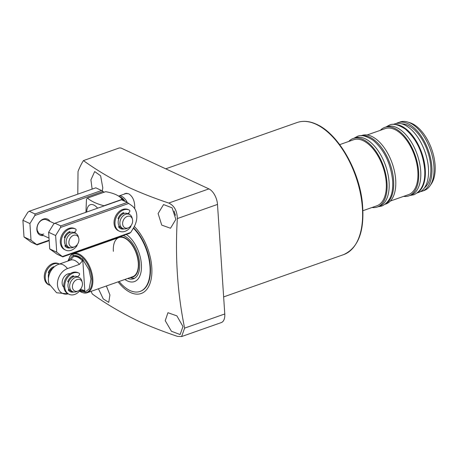 <?xml version="1.0" encoding="UTF-8"?>
<svg xmlns="http://www.w3.org/2000/svg" width="458" height="458" viewBox="0 0 458 458"><rect width="100%" height="100%" fill="white"/><g stroke="black" fill="none" stroke-linecap="round" stroke-linejoin="round"><path stroke-width="0.69" d="M92.138 189.108L90.919 179.885L94.686 171.544L100.628 175.798L102.787 187.797L102.306 190.969M106.382 285.975L109.909 294.963L108.746 302.383L103.25 298.919L98.43 288.775M134.331 226.47A39.422 21.079 70.6 0 1 151.827 273.741A39.422 21.079 70.6 0 1 130.501 292.519A39.422 21.079 70.6 0 1 118.09 281.847M104.298 242.711A39.422 21.079 70.6 0 1 104.287 242.236M123.832 194.272L125.189 193.516L128.618 193.745C132.975 196.499 135.001 201.474 134.709 208.671M77.791 194.163L78.02 171.515A114.116 61.017 70.6 0 1 83.425 160.598C96.678 170.216 111.97 179.238 129.293 187.66C141.43 193.196 154.586 198.325 168.756 203.049C174.28 205.676 177.137 210.852 177.338 218.575C175.025 256.657 177.452 293.172 184.614 328.123L181.608 336.561L177.612 336.407C163.443 331.684 150.293 326.56 138.15 321.024C120.838 312.608 105.552 303.585 92.287 293.962A114.116 61.017 -109.4 0 1 91.056 291.374M125.498 193.419A11.931 6.378 -109.4 0 0 124.61 193.997M165.229 320.68L167.954 312.705L176.885 315.877L182.971 326.525L180.12 334.546L171.424 331.26L165.229 320.68M158.113 213.514L163.569 204.577L172.105 207.823L175.855 219.359L170.519 228.25L161.731 225.113L158.113 213.514M127.009 193.293A11.673 6.24 -109.4 0 0 126.064 193.482L118.651 196.093A11.673 6.24 70.6 0 1 127.284 202.459M133.559 227.832A37.087 19.831 70.6 0 1 150.178 264.375A37.087 19.831 70.6 0 1 140.423 291.305L140.039 291.437A37.087 19.831 70.6 0 1 129.975 290.515A37.087 19.831 70.6 0 1 119.103 281.493M86.762 212.014A12.967 6.933 70.6 0 1 97.606 208.195M122.727 200.335A20.747 11.095 -109.4 0 0 122.154 199.35C119.584 195.738 114.088 193.184 105.661 191.684L87.467 198.096A20.747 11.095 -109.4 0 0 86.476 199.27L85.932 212.357M104.058 205.923A20.747 11.095 -109.4 0 0 103.96 205.762L122.154 199.35M87.467 198.096C91.171 201.285 96.667 203.839 103.96 205.762M119.612 196.803A11.284 6.034 70.6 0 1 125.045 201.417M174.132 211.012A12.32 6.589 -109.4 0 0 175.557 215.334M181.608 336.561L221.288 322.581A12.967 6.933 70.6 0 0 224.775 313.97L217.498 204.423A12.967 6.933 70.6 0 0 208.917 188.896L120.986 148.026L119.349 147.94L83.425 160.598M133.358 228.153A37.087 19.831 70.6 0 1 149.995 266.819A37.087 19.831 70.6 0 1 140.039 291.437M113.355 251.328A20.747 11.095 70.6 0 1 118.925 237.553A20.747 11.095 70.6 0 1 138.287 262.921A20.747 11.095 70.6 0 1 132.717 276.695L87.243 292.719A20.747 11.095 70.6 0 1 82.944 292.714L82.268 292.507A20.301 10.855 70.6 0 1 80.963 292.004M126.311 234.473A25.934 13.866 70.6 0 1 141.476 265.926A25.934 13.866 70.6 0 1 127.404 280.937A25.934 13.866 70.6 0 1 124.868 279.46M111.076 240.318A25.934 13.866 70.6 0 1 111.242 239.786M105.311 242.351A37.087 19.831 70.6 0 1 105.317 241.87M130.633 277.428A21.154 11.313 -109.4 0 0 138.224 260.213A21.154 11.313 -109.4 0 0 124.53 237.696A21.154 11.313 -109.4 0 0 116.842 238.292M113.979 239.299A22.952 12.274 70.6 0 1 114.34 238.692M123.213 235.567A22.952 12.274 70.6 0 1 139.616 263.533A22.952 12.274 70.6 0 1 133.45 278.773A22.952 12.274 70.6 0 1 127.771 278.435M130.175 277.588L131.177 277.892A22.952 12.274 -109.4 0 0 134.646 278.212M67.939 261.02L70.103 256.28A20.747 11.095 70.6 0 1 73.452 253.577A20.747 11.095 70.6 0 1 79.079 254.098A20.747 11.095 70.6 0 1 92.814 278.945A20.747 11.095 70.6 0 1 87.243 292.719M80.722 289.508A15.561 8.318 -109.4 0 0 80.906 289.45A15.561 8.318 -109.4 0 0 81.083 289.382L84.409 290.63L84.879 291.385L80.018 290.515M63.857 287.315A7.78 5.828 -65.1 0 1 62.517 280.01A7.78 5.828 -65.1 0 1 67.853 273.93A7.78 5.828 -65.1 0 1 70.211 273.632M82.784 259.841L82.429 260.888L79.423 264.363A15.561 8.318 70.6 0 0 70.561 260.098A15.561 8.318 70.6 0 0 70.383 260.161L73.394 256.686L73.744 255.638C76.629 255.117 79.646 256.52 82.784 259.841L84.879 291.385M68.225 293.899L56.592 292.759L49.029 283.846A13.626 10.202 -65.1 0 1 58 264.535A13.626 10.202 -65.1 0 1 58.458 264.363A15.561 8.318 70.6 0 1 58.635 264.3A15.561 8.318 70.6 0 1 67.498 268.565A13.626 10.202 114.9 0 0 57.445 284.338A13.626 10.202 114.9 0 0 68.185 293.876M79.423 264.363L67.498 268.565M53.008 267.003A7.78 5.828 114.9 0 1 53.117 266.962L53.18 267.907A7.78 5.828 114.9 0 0 48.336 276.85A7.78 5.828 114.9 0 0 48.496 278M71.597 276.598A7.78 5.828 -65.1 0 1 72.61 276.14M78.226 290.927L76.852 291.54A7.78 5.828 -65.1 0 1 72.61 291.643L70.893 290.847A7.78 5.828 -65.1 0 1 67.973 285.975A7.78 5.828 -65.1 0 1 70.944 278.407A7.78 5.828 -65.1 0 1 77.454 276.735L79.165 277.531A7.78 5.828 -65.1 0 1 81.822 280.846L82.24 282.288A6.286 4.706 -65.1 0 1 82.451 283.548A6.286 4.706 -65.1 0 1 78.226 290.927A6.286 4.706 -65.1 0 1 72.438 287.08A6.286 4.706 -65.1 0 1 76.497 279.781A6.286 4.706 -65.1 0 1 82.24 282.288M72.61 291.643A7.78 5.828 -65.1 0 1 69.685 286.771A7.78 5.828 -65.1 0 1 72.656 279.208A7.78 5.828 -65.1 0 1 79.165 277.531M70.366 290.555A7.78 5.828 -65.1 0 1 69.805 290.338A7.78 5.828 -65.1 0 1 68.585 289.502M68.626 232.109A7.78 5.828 -65.1 0 1 69.141 231.914M74.683 246.725L73.309 247.337A7.78 5.828 -65.1 0 1 69.066 247.44L67.349 246.644A7.78 5.828 -65.1 0 1 64.429 241.772A7.78 5.828 -65.1 0 1 67.4 234.21A7.78 5.828 -65.1 0 1 73.91 232.532L75.622 233.328A7.78 5.828 -65.1 0 1 78.278 236.643L78.696 238.086A6.286 4.706 -65.1 0 1 78.908 239.345A6.286 4.706 -65.1 0 1 74.683 246.725A6.286 4.706 -65.1 0 1 68.895 242.877A6.286 4.706 -65.1 0 1 72.954 235.578A6.286 4.706 -65.1 0 1 78.696 238.086M69.066 247.44A7.78 5.828 -65.1 0 1 66.141 242.574A7.78 5.828 -65.1 0 1 69.118 235.006A7.78 5.828 -65.1 0 1 75.622 233.328M66.822 246.352A7.78 5.828 -65.1 0 1 66.261 246.141A7.78 5.828 -65.1 0 1 65.099 245.356M122.372 213.176A7.78 5.828 -65.1 0 1 122.881 212.976M128.423 227.786L127.049 228.399A7.78 5.828 -65.1 0 1 122.807 228.508L121.095 227.706A7.78 5.828 -65.1 0 1 118.175 222.84A7.78 5.828 -65.1 0 1 121.147 215.271A7.78 5.828 -65.1 0 1 127.656 213.6L129.368 214.396A7.78 5.828 -65.1 0 1 132.024 217.705L132.436 219.153A6.286 4.706 -65.1 0 1 132.654 220.407A6.286 4.706 -65.1 0 1 128.423 227.786A6.286 4.706 -65.1 0 1 122.641 223.939A6.286 4.706 -65.1 0 1 126.694 216.645A6.286 4.706 -65.1 0 1 132.436 219.153M122.807 228.508A7.78 5.828 -65.1 0 1 119.887 223.636A7.78 5.828 -65.1 0 1 122.858 216.067A7.78 5.828 -65.1 0 1 129.368 214.396M120.569 227.42A7.78 5.828 -65.1 0 1 120.002 227.202A7.78 5.828 -65.1 0 1 118.845 226.418M43.756 234.021A7.78 5.828 -65.1 0 1 40.001 233.935A7.78 5.828 -65.1 0 1 37.235 226.733A7.78 5.828 -65.1 0 1 42.806 219.731A7.78 5.828 -65.1 0 1 46.561 219.823L54.525 223.521M50.002 221.42A8.816 6.607 114.9 0 0 43.367 219.067A8.816 6.607 114.9 0 0 36.852 229.063A8.816 6.607 114.9 0 0 43.441 235.532M22.9 220.304L29.913 223.567L31.018 240.238L37.075 244.904L31.304 242.225L24.005 236.975L22.9 220.304L27.864 212.22L29.249 211.264L95.796 187.82L101.562 190.499L104.121 192.228M31.018 240.238L24.005 236.975M29.913 223.567L34.877 215.483L35.014 213.949L29.249 211.264M37.985 231.342A7.78 5.828 -65.1 0 1 37.648 231.45M34.877 215.483L103.073 191.45M49.143 240.187L36.806 244.532M37.075 244.904L49.172 240.645M101.562 190.499L35.014 213.949M75.713 233.374A8.816 6.607 114.9 0 0 74.723 232.08M129.459 214.436A8.816 6.607 114.9 0 0 128.463 213.142M62.786 256.858L57.021 254.179L49.722 248.929L48.617 232.258L53.575 224.174L54.966 223.218L121.507 199.774L127.272 202.453L132.133 205.888A16.86 12.624 -65.1 0 1 133.587 227.781L130.719 232.458L129.333 233.408L62.786 256.858L56.735 252.186L49.722 248.929M48.617 232.258L55.624 235.521L56.735 252.186M55.624 235.521L60.588 227.431L60.731 225.897L54.966 223.218M60.588 227.431L128.79 203.404M130.719 232.458L62.523 256.486M66.381 247.309A8.816 6.607 114.9 0 0 69.158 247.486A8.816 6.607 114.9 0 1 66.381 247.309M120.122 228.37A8.816 6.607 114.9 0 0 122.904 228.548A8.816 6.607 114.9 0 1 120.122 228.37M127.272 202.453L60.731 225.897M66.261 246.141L65.712 245.883A7.78 5.828 -65.1 0 1 65.007 245.471M120.002 227.202L119.458 226.95A7.78 5.828 -65.1 0 1 118.754 226.538M128.458 209.684A11.673 8.742 114.9 0 0 128.28 209.598A11.673 8.742 114.9 0 0 122.647 209.466A11.673 8.742 114.9 0 0 114.3 219.966A11.673 8.742 114.9 0 0 118.445 230.763L119.378 231.198A11.673 8.742 114.9 0 0 125.005 231.336A11.673 8.742 114.9 0 0 130.524 227.122A1.3 0.973 114.9 0 0 130.845 225.874M127.919 213.72L129.414 212.134A1.3 0.973 114.9 0 0 129.391 210.119A11.673 8.742 114.9 0 0 129.213 210.033A11.673 8.742 114.9 0 0 123.586 209.901A11.673 8.742 114.9 0 0 115.233 220.401A11.673 8.742 114.9 0 0 119.378 231.198M118.771 218.964L118.324 218.827A0.521 0.389 -65.1 0 1 118.141 218.203A8.816 6.607 -65.1 0 1 123.322 212.689A0.521 0.389 -65.1 0 1 123.792 213.01L123.826 213.537M124.233 228.897A8.816 6.607 -65.1 0 1 120.58 228.611A8.816 6.607 -65.1 0 1 118.737 227.157A0.521 0.389 -65.1 0 1 118.834 226.435L119.194 226.046M122.944 213.932L122.876 212.896M118.118 218.609L118.822 218.821M80.579 289.09A1.3 0.973 -65.1 0 1 80.242 290.229A11.673 8.742 -65.1 0 1 74.728 294.437A11.673 8.742 -65.1 0 1 69.101 294.305A11.673 8.742 -65.1 0 1 64.956 283.508A11.673 8.742 -65.1 0 1 73.303 273.002A11.673 8.742 -65.1 0 1 78.936 273.134A11.673 8.742 -65.1 0 1 79.114 273.22A1.3 0.973 -65.1 0 1 79.131 275.235L77.642 276.827M69.101 294.305L68.162 293.87A11.673 8.742 -65.1 0 1 64.017 283.073A11.673 8.742 -65.1 0 1 72.37 272.567A11.673 8.742 -65.1 0 1 78.003 272.699L78.936 273.134M72.673 277.113L72.599 275.997M67.836 281.716L68.626 281.951M69.845 291.477A8.816 6.607 114.9 0 0 72.622 291.649M73.881 292.015A8.816 6.607 -65.1 0 1 70.303 291.717A8.816 6.607 -65.1 0 1 68.46 290.263A0.521 0.389 -65.1 0 1 68.551 289.536L68.946 289.118M68.574 282.088L68.047 281.933A0.521 0.389 -65.1 0 1 67.864 281.304A8.816 6.607 -65.1 0 1 73.04 275.79A0.521 0.389 -65.1 0 1 73.515 276.111L73.549 276.701M74.711 228.622A11.673 8.742 114.9 0 0 74.534 228.536A11.673 8.742 114.9 0 0 68.906 228.405A11.673 8.742 114.9 0 0 60.553 238.904A11.673 8.742 114.9 0 0 64.698 249.702L65.631 250.137A11.673 8.742 114.9 0 0 71.265 250.268A11.673 8.742 114.9 0 0 76.778 246.061A1.3 0.973 114.9 0 0 77.099 244.812M74.179 232.658L75.667 231.072A1.3 0.973 114.9 0 0 75.65 229.057A11.673 8.742 114.9 0 0 75.473 228.971A11.673 8.742 114.9 0 0 69.839 228.84A11.673 8.742 114.9 0 0 61.487 239.339A11.673 8.742 114.9 0 0 65.631 250.137M65.025 237.897L64.584 237.765A0.521 0.389 -65.1 0 1 64.401 237.135A8.816 6.607 -65.1 0 1 69.576 231.628A0.521 0.389 -65.1 0 1 70.045 231.948L70.08 232.469M70.486 247.83A8.816 6.607 -65.1 0 1 66.834 247.549A8.816 6.607 -65.1 0 1 64.996 246.095A0.521 0.389 -65.1 0 1 65.088 245.374L65.448 244.984M69.204 232.87L69.135 231.834M64.372 237.547L65.076 237.759M49.556 285.219A11.673 8.742 -65.1 0 1 45.485 274.405A11.673 8.742 -65.1 0 1 53.826 263.945A11.673 8.742 -65.1 0 1 59.368 264.043L58.521 263.648A11.673 8.742 -65.1 0 0 52.888 263.516A11.673 8.742 -65.1 0 0 44.541 274.016A11.673 8.742 -65.1 0 0 48.685 284.813L49.556 285.219M48.359 272.659L48.983 272.848M48.932 272.985L48.565 272.876A0.521 0.389 -65.1 0 1 48.382 272.247A8.816 6.607 -65.1 0 1 53.563 266.739A0.521 0.389 -65.1 0 1 54.033 267.06L53.449 266.785M362.976 210.686L376.825 205.802A35.014 18.721 -109.4 0 0 386.231 182.559A35.014 18.721 -109.4 0 0 353.553 139.759L339.704 144.636M348.704 141.465A36.308 19.413 70.6 0 1 353.124 138.534A36.308 19.413 70.6 0 1 387.01 182.919A36.308 19.413 70.6 0 1 377.26 207.027A36.308 19.413 70.6 0 1 371.976 207.514M377.26 207.027L379.327 206.3A36.308 19.413 -109.4 0 0 389.077 182.192A36.308 19.413 -109.4 0 0 355.19 137.806L353.124 138.534M361.585 135.74A36.308 19.413 70.6 0 1 393.622 180.589A36.308 19.413 70.6 0 1 385.602 203.902M385.178 204.234L385.939 203.97A36.308 19.413 -109.4 0 0 395.689 179.862A36.308 19.413 -109.4 0 0 361.809 135.476L361.047 135.745M390.359 201.033L408.456 194.661A35.014 18.721 -109.4 0 0 417.856 171.418A35.014 18.721 -109.4 0 0 385.184 128.612L367.087 134.99M380.335 130.324A36.308 19.413 70.6 0 1 384.749 127.393A36.308 19.413 70.6 0 1 418.635 171.779A36.308 19.413 70.6 0 1 408.885 195.881A36.308 19.413 70.6 0 1 403.607 196.368M408.885 195.881L410.952 195.154A36.308 19.413 -109.4 0 0 420.702 171.052A36.308 19.413 -109.4 0 0 386.821 126.66L384.749 127.393M394.424 124.467A36.308 19.413 70.6 0 1 425.253 169.449A36.308 19.413 70.6 0 1 418.257 192.091M417.238 192.938L418.704 192.423A36.308 19.413 -109.4 0 0 428.453 168.321A36.308 19.413 -109.4 0 0 394.573 123.929L393.107 124.444M424.417 187.906A34.493 18.446 -109.4 0 0 430.772 166.609A34.493 18.446 -109.4 0 0 401.855 123.872M396.33 123.477A36.308 19.413 70.6 0 1 397.979 122.727A36.308 19.413 70.6 0 1 431.865 167.118A36.308 19.413 70.6 0 1 422.116 191.221A36.308 19.413 70.6 0 1 420.358 191.673M422.116 191.221L424.182 190.494A36.308 19.413 -109.4 0 0 430.039 185.771A36.308 19.413 -109.4 0 0 433.932 166.386A36.308 19.413 -109.4 0 0 407.574 122.011A36.308 19.413 -109.4 0 0 400.046 122L397.979 122.727M430.039 185.771L431.367 183.824A34.814 18.612 -109.4 0 0 435.1 165.241A34.814 18.612 -109.4 0 0 409.824 122.692L407.574 122.011M297.065 122.538C303.076 120.488 309.579 121.072 316.564 124.295C337.729 133.484 358.637 169.151 362.255 201.812C365.049 230.019 358.832 247.629 343.609 254.631A70.028 37.442 -109.4 0 0 360.183 192.251A70.028 37.442 -109.4 0 0 316.066 124.284A70.028 37.442 -109.4 0 0 297.065 122.538L165.722 168.819M120.34 197.415A11.284 6.034 70.6 0 1 124.175 201.01M208.917 188.896L168.756 203.049M217.498 204.423L177.338 218.575M224.775 313.97L184.614 328.123M68.299 260.894L73.326 255.072L82.4 258.839L88.972 269.722L90.97 278.928L89.178 288.838L85.36 291.935L79.692 290.91M69.708 256.864A20.301 10.855 70.6 0 1 78.49 254.728A20.301 10.855 70.6 0 1 91.926 279.036A20.301 10.855 70.6 0 1 82.268 292.507L79.446 291.185M80.247 290.223L81.135 290.492A17.856 9.549 -109.4 0 0 84.409 290.63M82.429 260.888A17.856 9.549 -109.4 0 0 73.394 256.686M123.208 212.741L123.792 213.01M73.515 276.111L72.931 275.842M69.461 231.679L70.045 231.948M343.609 254.631L223.641 296.904M116.384 238.452L116.813 237.822M118.925 237.553L73.452 253.577M70.561 260.098L58.006 264.535M68.437 289.708L69.805 290.338M40.001 233.935L49.006 238.12M128.28 209.598L129.213 210.033M74.534 228.536L75.473 228.971M410.082 195.463L413.86 194.764C421.887 190.963 425.499 182.53 424.686 169.466C422.871 152.228 416.385 138.751 405.233 129.042C398.128 124.484 392.827 123.191 389.329 125.148L385.945 126.969M378.022 206.758L381.8 206.06C389.827 202.259 393.439 193.826 392.626 180.761C390.806 163.523 384.325 150.047 373.173 140.337C366.068 135.786 360.767 134.486 357.269 136.444L353.885 138.264"/></g></svg>
